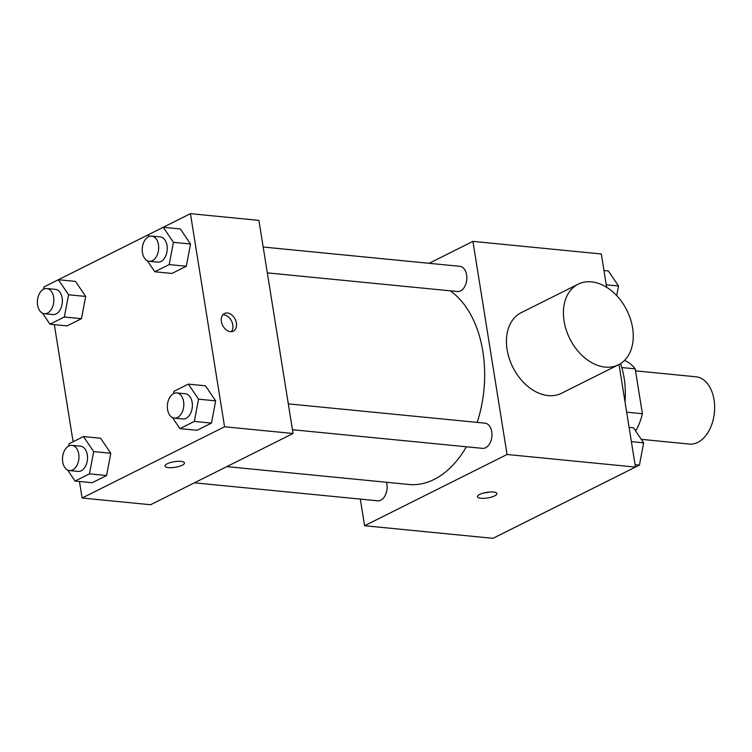 <?xml version="1.0" encoding="UTF-8"?>
<svg xmlns="http://www.w3.org/2000/svg" width="752" height="752" viewBox="0 0 752 752"><rect width="100%" height="100%" fill="white"/><g stroke="black" fill="none" stroke-linecap="round" stroke-linejoin="round"><path stroke-width="1.13" d="M641.296 439.347L689.377 444.065A33.802 21.827 -84.4 0 0 714.4 412.557A33.802 21.827 -84.4 0 0 695.976 376.79L635.515 370.858M621.763 367.549L635.196 368.865A43.625 28.172 -84.4 0 0 625.081 360.744L624.254 360.669M635.196 368.865L642.377 413.722A43.625 28.172 -84.4 0 1 636.173 430.003L635.271 430.454M634.885 429.881L636.173 430.003M626.66 412.181L642.377 413.722M625.015 401.897A67.595 43.654 -84.4 0 0 620.503 363.639M429.101 263.303L472.914 241.383L601.318 253.979L606.657 287.302M619.018 364.504L635.449 467.086L492.992 538.329L364.588 525.733L360.321 499.102M472.914 241.383L507.055 454.49L635.449 467.086L639.444 465.084L643.656 442.843L633.475 427.794L629.086 427.362M507.055 454.49L364.588 525.733M480.951 498.266A9.861 2.829 -9.1 0 1 477.445 496.705A9.861 2.829 -9.1 0 1 486.732 492.353A9.861 2.829 -9.1 0 1 496.912 493.585A9.861 2.829 -9.1 0 1 491.517 497.081A9.861 2.829 -9.1 0 1 480.951 498.266M226.831 466.607L408.853 484.467A101.398 65.49 -84.4 0 0 466.4 446.782M477.172 422.398A101.398 65.49 -84.4 0 0 450.204 290.817M267.327 272.873L457.385 291.522A12.662 8.178 -84.4 0 0 466.757 279.716A12.662 8.178 -84.4 0 0 459.857 266.321L263.181 247.023M292.443 429.721L482.502 448.361A12.662 8.178 -84.4 0 0 491.883 436.564A12.662 8.178 -84.4 0 0 484.974 423.16L288.307 403.862M194.411 482.822L377.654 500.794A12.662 8.178 -84.4 0 0 385.391 495.042A12.662 8.178 -84.4 0 0 386.472 482.276M618.482 364.786L561.5 393.277A45.064 31.875 -116.6 0 1 512.836 367.23A45.064 31.875 -116.6 0 1 521.192 312.672L578.175 284.171A45.064 31.875 -116.6 0 1 632.573 327.834A45.064 31.875 -116.6 0 1 618.482 364.786A45.064 31.875 -116.6 0 1 569.819 338.738A45.064 31.875 -116.6 0 1 578.175 284.171M489.477 492.024A9.861 2.829 -9.1 0 1 484.025 492.898M47.978 284.914L190.435 213.671L258.914 220.392L293.054 433.49L150.588 504.733L82.109 498.021L79.458 481.477M190.435 213.671L224.566 426.779L293.054 433.49M224.566 426.779L82.109 498.021M184.475 462.931A9.861 2.829 -9.1 0 1 179.07 466.419A9.861 2.829 -9.1 0 1 168.504 467.603A9.861 2.829 -9.1 0 1 165.008 466.052A9.861 2.829 -9.1 0 1 174.295 461.7A9.861 2.829 -9.1 0 1 184.475 462.941A9.861 2.829 -9.1 0 1 179.079 466.428A9.861 2.829 -9.1 0 1 168.504 467.612A9.861 2.829 -9.1 0 1 165.008 466.052M148.398 236.786L148.83 234.483L163.231 227.283L180.348 228.965L190.529 244.015L186.317 266.255L171.926 273.455L186.317 266.255L190.529 244.015L173.411 242.332L169.2 264.572L154.809 271.773L147.345 260.756M68.667 446.058L69.109 443.755L83.5 436.564L100.618 438.237L110.798 453.287L106.596 475.537L92.195 482.728L106.596 475.537L110.798 453.287L93.68 451.604L89.469 473.854L75.078 481.054L67.624 470.028M73.094 441.762L54.341 324.638M173.524 393.625L173.956 391.322L188.348 384.122L205.465 385.804L215.655 400.854L211.444 423.094L197.052 430.294L211.444 423.094L215.655 400.854L198.537 399.171L194.326 421.421L179.925 428.621L172.471 417.595M43.55 289.219L43.983 286.916L58.374 279.716L75.501 281.398L85.681 296.448L81.47 318.688L67.078 325.889L81.47 318.688L85.681 296.448L68.564 294.765L64.352 317.006L49.952 324.206L42.497 313.189M236.391 323.059A9.861 6.975 -116.6 0 1 233.308 331.143A9.861 6.975 -116.6 0 1 222.667 325.447A9.861 6.975 -116.6 0 1 224.491 313.509A9.861 6.975 -116.6 0 1 236.391 323.059M222.883 314.778A9.861 6.975 -116.6 0 1 232.8 324.855A9.861 6.975 -116.6 0 1 231.334 331.67M58.374 279.716L68.564 294.765M44.368 313.725L52.931 314.562A12.662 8.178 -84.4 0 0 62.303 302.765A12.662 8.178 -84.4 0 0 55.404 289.36L46.84 288.524A12.662 8.178 -84.4 0 0 37.6 305.124A12.662 8.178 -84.4 0 0 44.368 313.725A12.662 8.178 -84.4 0 0 53.749 301.919A12.662 8.178 -84.4 0 0 46.84 288.524M64.352 317.006L81.47 318.688M49.952 324.206L67.078 325.889M75.501 281.398L85.681 296.448M163.231 227.283L173.411 242.332M149.225 261.292L157.779 262.128A12.662 8.178 -84.4 0 0 167.16 250.331A12.662 8.178 -84.4 0 0 160.251 236.927L151.697 236.09A12.662 8.178 -84.4 0 0 142.448 252.691A12.662 8.178 -84.4 0 0 149.225 261.292A12.662 8.178 -84.4 0 0 158.597 249.485A12.662 8.178 -84.4 0 0 151.697 236.09M169.2 264.572L186.317 266.255M154.809 271.773L171.926 273.455M180.348 228.965L190.529 244.015M83.5 436.564L93.68 451.604M69.494 470.564L78.048 471.41A12.662 8.178 -84.4 0 0 87.429 459.604A12.662 8.178 -84.4 0 0 80.52 446.199L71.966 445.363A12.662 8.178 -84.4 0 0 62.726 461.972A12.662 8.178 -84.4 0 0 69.494 470.564A12.662 8.178 -84.4 0 0 78.866 458.767A12.662 8.178 -84.4 0 0 71.966 445.363M89.469 473.854L106.596 475.537M75.078 481.054L92.195 482.728M100.618 438.237L110.798 453.287M188.348 384.122L198.537 399.171M174.342 418.131L182.905 418.977A12.662 8.178 -84.4 0 0 192.277 407.17A12.662 8.178 -84.4 0 0 185.377 393.766L176.814 392.929A12.662 8.178 -84.4 0 0 167.574 409.539A12.662 8.178 -84.4 0 0 174.342 418.131A12.662 8.178 -84.4 0 0 183.723 406.334A12.662 8.178 -84.4 0 0 176.814 392.929M194.326 421.421L211.444 423.094M179.925 428.621L197.052 430.294M205.465 385.804L215.655 400.854M603.969 270.523L608.349 270.946L618.529 285.995L616.715 295.621M606.253 284.792L618.529 285.995M631.379 441.631L643.656 442.843M635.064 464.651L639.444 465.084"/></g></svg>
